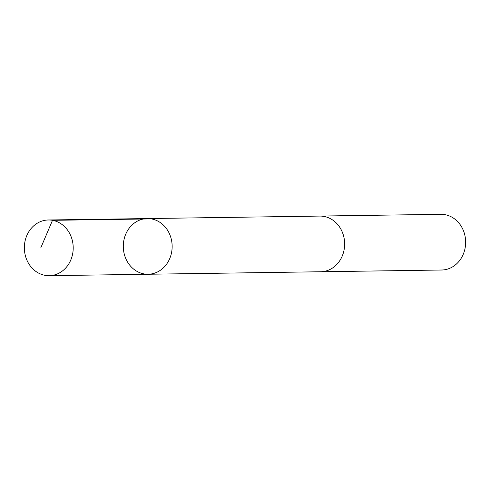 <?xml version="1.0" encoding="UTF-8"?>
<svg xmlns="http://www.w3.org/2000/svg" width="490" height="490" viewBox="0 0 490 490"><rect width="100%" height="100%" fill="white"/><g stroke="black" fill="none" stroke-linecap="round" stroke-linejoin="round"><path stroke-width="0.73" d="M147.319 218.565L319.811 216.078A27.838 24.42 89.2 0 1 342.963 233.889A27.838 24.42 89.2 0 1 320.613 271.754L148.121 274.247A27.844 24.427 -90.8 0 0 172.143 246.054A27.844 24.427 -90.8 0 0 147.319 218.565A27.844 24.427 -90.8 0 0 124.968 256.435A27.844 24.427 -90.8 0 0 148.121 274.247A27.844 24.427 -90.8 0 0 172.143 246.054A27.844 24.427 -90.8 0 0 147.319 218.565L48.381 219.986A27.85 24.427 89.2 0 1 71.534 237.803A27.85 24.427 89.2 0 1 49.184 275.68A27.85 24.427 89.2 0 1 26.025 257.863A27.85 24.427 89.2 0 1 48.381 219.986M319.235 216.084A27.85 24.427 89.2 0 1 319.811 216.072A27.85 24.427 89.2 0 1 342.969 233.883A27.85 24.427 89.2 0 1 320.613 271.76A27.85 24.427 89.2 0 1 320.037 271.76M319.811 216.072L440.816 214.32A27.85 24.427 89.2 0 1 463.975 232.138A27.85 24.427 89.2 0 1 441.619 270.014L320.613 271.76M151.441 218.901L52.497 220.329L40.75 247.946M148.121 274.247L49.184 275.68"/></g></svg>
